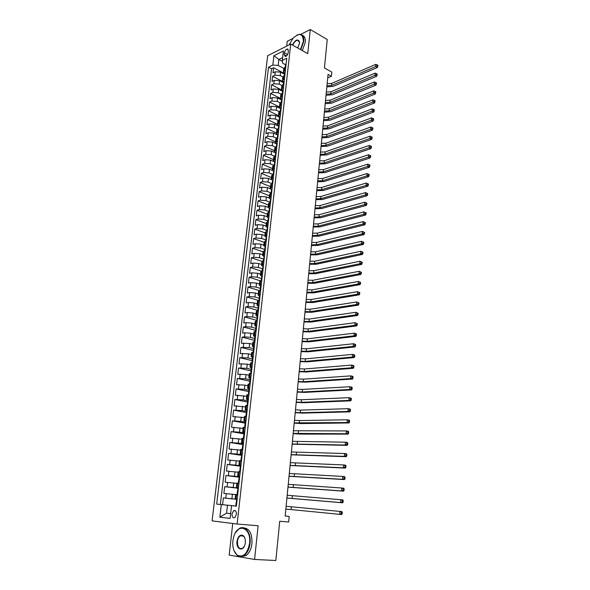 <?xml version="1.0" encoding="UTF-8"?>
<svg xmlns="http://www.w3.org/2000/svg" width="590" height="590" viewBox="0 0 590 590"><rect width="100%" height="100%" fill="white"/><g stroke="black" fill="none" stroke-linecap="round" stroke-linejoin="round"><path stroke-width="0.89" d="M236.435 514.406C236.443 511.301 235.513 510.055 233.64 510.682L232.01 513.905C231.995 517.017 232.932 518.263 234.813 517.629L236.435 514.406M232.74 523.485L229.171 555.094L254.57 559.453L275.847 560.5L279.726 521.236L288.672 522.025L289.203 516.42L285.177 515.985M267.661 55.718L212.098 520.881L237.128 524.038L290.723 44.051L267.661 55.718M292.891 38.409L287.234 41.3L286.696 46.086M290.723 44.051L307.751 53.668L310.288 29.5L300.738 34.39M310.288 29.5L327.236 39.515L324.434 67.953L331.801 72.076L331.403 76.25L328.062 74.399L285.169 516.036L289.203 516.42M284.454 74.17L280.604 72.127L275.25 71.788L273 72.865L273.598 67.776L284.52 73.588M282.846 76.929L280.213 75.542L274.852 75.203L272.602 76.272L283.576 82.01M272.602 76.272L272.005 81.398L274.262 80.343L279.631 80.683L283.495 82.703M282.529 91.288L278.65 89.297L273.259 88.95L271.002 89.982L271.606 84.827L281.961 90.152M281.555 99.924L277.661 97.955L272.256 97.601L269.991 98.619L270.596 93.427L280.648 98.508M280.575 108.612L276.666 106.672L271.245 106.318L268.981 107.306L269.586 102.085L279.512 107.011M279.594 117.351L275.663 115.441L270.227 115.079L267.956 116.046L268.568 110.795L278.473 115.618M278.598 126.149L274.652 124.269L269.202 123.9L266.931 124.837L267.55 119.556L277.484 124.313M277.602 134.999L273.642 133.148L268.17 132.772L265.898 133.687L266.518 128.369L276.496 133.052M276.599 143.901L272.624 142.079L267.137 141.703L264.858 142.596L265.478 137.241L275.501 141.858M275.309 152.736L271.599 151.07L266.097 150.686L263.811 151.556L264.438 146.173L274.498 150.708M273.834 161.557L270.567 160.119L265.043 159.728L262.757 160.569L263.391 155.155L273.487 159.617M272.573 170.54L269.527 169.219L263.988 168.828L261.695 169.647L262.336 164.19L272.477 168.585M271.393 179.611L268.48 178.379L262.926 177.981L260.632 178.777L261.267 173.29L271.452 177.605M270.257 188.771L267.425 187.605L261.857 187.2L259.556 187.959L260.197 182.443L270.427 186.676M269.158 198.004L266.37 196.883L260.78 196.47L258.479 197.207L259.128 191.654L269.394 195.814M268.089 207.319L265.301 206.22L259.696 205.799L257.387 206.515L258.044 200.925L268.354 205.003M267.034 216.692L264.231 215.616L258.604 215.195L256.296 215.874L256.952 210.254L267.307 214.251M265.965 226.125L263.147 225.07L257.513 224.643L255.197 225.299L255.854 219.642L266.252 223.558M264.888 235.624L262.063 234.591L256.407 234.156L254.084 234.783L254.755 229.09L265.198 232.925M263.811 245.182L260.972 244.172L255.293 243.729L252.97 244.334L253.641 238.596L264.128 242.35M262.72 254.799L259.866 253.811L254.179 253.368L251.849 253.936L252.52 248.169L263.059 251.834M261.628 264.482L258.759 263.516L253.051 263.066L250.72 263.612L251.399 257.8L261.975 261.377L264.01 260.514M260.522 274.225L257.646 273.288L251.915 272.831L249.585 273.34L250.263 267.491L260.972 271.017M259.416 284.033L256.525 283.119L250.78 282.654L248.442 283.141L249.128 277.256L260.138 280.766M258.295 293.901L255.396 293.016L249.629 292.544L247.284 293.001L247.977 287.072L259.489 290.634M257.174 303.843L254.261 302.98L248.471 302.5L246.126 302.921L246.827 296.962L258.944 300.59L259.438 297.788L259.652 298.415L254.939 296.991L255.396 293.016M256.038 313.843L253.11 313.002L247.313 312.523L244.961 312.914L245.661 306.911L257.837 310.436M254.902 323.91L251.959 323.099L246.141 322.612L243.788 322.973L244.489 316.926L256.716 320.348M253.752 334.051L250.802 333.262L244.961 332.767L242.601 333.092L243.316 327.015L255.595 330.326M252.601 344.25L249.636 343.491L241.413 343.284L242.129 337.163L254.46 340.371M251.436 354.524L248.456 353.786L240.211 353.543L240.934 347.377L253.324 350.475M250.271 364.863L247.276 364.155L239.009 363.868L239.732 357.665L252.306 360.682M249.091 375.269L246.082 374.591L237.792 374.267L238.522 368.02L251.384 370.977M247.903 385.749L244.887 385.1L236.568 384.732L237.305 378.448L250.315 381.302M246.709 396.303L235.336 395.271L236.081 388.943L249.157 391.679M245.506 406.923L234.097 405.883L234.842 399.504L247.527 402.033M244.297 417.617L232.851 416.562L233.603 410.146L246.332 412.55M243.08 428.392L231.597 427.315L232.349 420.854L245.138 423.141M241.856 439.233L230.329 438.141L231.088 431.637L243.936 433.798M240.617 450.148L229.06 449.049L229.82 442.493L242.726 444.536M239.378 461.137L227.777 460.023L228.544 453.43L241.509 455.34M238.124 472.207L226.486 471.078L227.261 464.441L240.278 466.225M236.863 483.358L225.181 482.207L225.963 475.525L239.046 477.177M235.594 494.575L223.876 493.417L224.657 486.684L238.39 488.277M237.165 499.192L235.093 499.007L237.158 499.243M238.456 487.724L236.383 487.598L238.434 487.878M239.732 476.337L237.659 476.27L239.702 476.595M241.008 465.038L238.935 465.016L240.963 465.392M242.269 453.813L240.196 453.843L242.217 454.271M243.523 442.67L241.458 442.751L243.464 443.223M244.769 431.6L242.704 431.733L244.695 432.249M246.001 420.611L243.936 420.795L245.919 421.349M247.232 409.696L245.167 409.925L247.136 410.529M248.449 398.855L246.391 399.135L248.346 399.784L247.748 399.961L247.52 402.004L247.94 402.233M249.659 388.087L247.601 388.419L249.474 389.09M250.861 377.401L248.803 377.777L250.521 378.455M252.055 366.781L250.005 367.209L251.606 367.902M284.439 52.798L284.225 54.686L285.302 56.544C286.755 56.124 287.714 54.848 288.171 52.724L288.385 50.821L287.315 48.97C285.862 49.383 284.896 50.659 284.439 52.798L287.588 54.538M236.383 506.117L231.56 505.63L236.383 506.095L286.769 58.233L282.315 60.416L282.684 63.211L285.516 64.745M231.56 505.63L230.1 518.411L219.827 517.179L221.302 504.59L216.678 504.118L268.524 67.172L272.816 65.07L273.915 55.733L283.392 50.976L282.315 60.416M237.151 499.31L231.914 498.757L232.431 494.228M238.412 488.077L233.198 487.465L233.714 482.974M239.673 476.919L234.481 476.263L234.99 471.801M240.359 465.761L235.749 465.126L236.258 460.702M241.576 454.75L237.01 454.071L237.512 449.676M242.807 443.82L238.264 443.097L238.766 438.724M244.031 432.957L239.511 432.197L240.005 427.853M245.241 422.175L240.742 421.371L241.236 417.056M246.45 411.466L241.974 410.611L242.46 406.333M247.653 400.824L243.191 399.932L243.677 395.684M248.84 390.263L244.4 389.326L244.887 385.1M250.02 379.768L245.602 378.787L246.082 374.591M251.2 369.34L246.797 368.322L247.276 364.155M252.365 358.986L247.984 357.931L248.456 353.786M253.523 348.697L249.164 347.606L249.636 343.491M254.674 338.483L250.337 337.347L250.802 333.262M255.817 328.335L251.495 327.155L251.959 323.099M256.643 321.004L257.151 318.054L252.653 317.036L253.11 313.002M258.184 308.26L253.803 306.984L254.261 302.98M260.736 288.525L256.075 287.072L256.525 283.119M261.798 278.687L257.196 277.212L257.646 273.288M262.83 268.915L258.317 267.418L258.759 263.516M263.833 259.187L259.43 257.69L259.866 253.811M264.792 249.518L260.529 248.021L260.972 244.172M265.795 239.916L261.628 238.419L262.063 234.591M266.85 230.402L262.712 228.876L263.147 225.07M267.919 220.955L263.796 219.392L264.231 215.616M268.974 211.567L264.873 209.966L265.301 206.22M270.028 202.237L265.943 200.607L266.37 196.883M271.068 192.967L267.005 191.308L267.425 187.605M272.108 183.756L268.059 182.067L268.48 178.379M272.964 174.529L269.106 172.877L269.527 169.219M273.782 165.34L270.146 163.755L270.567 160.119M274.608 156.21L271.186 154.683L271.599 151.07M275.464 147.146L272.211 145.671L272.624 142.079M276.341 138.156L273.236 136.71L273.642 133.148M277.226 129.225L274.247 127.809L274.652 124.269M278.133 120.353L275.257 118.966L275.663 115.441M279.055 111.547L276.26 110.175L276.666 106.672M279.985 102.8L277.263 101.436L277.661 97.955M282.322 93.102L282.765 91.391M280.929 94.12L278.251 92.755L278.65 89.297M281.88 85.491L279.24 84.119L279.631 80.683M273.598 67.776L271.548 68.772L220.343 504.48L236.391 506.073L227.482 505.202L226.553 513.212L230.638 513.676M231.914 498.757L223.344 497.923L222.555 504.708M224.657 486.684L233.198 487.465M225.963 475.525L234.481 476.263M227.261 464.441L235.749 465.126M228.544 453.43L237.01 454.071M229.82 442.493L238.264 443.097M231.088 431.637L239.511 432.197M232.349 420.854L240.742 421.371M233.603 410.146L241.974 410.611M234.842 399.504L243.191 399.932M236.081 388.943L244.4 389.326M237.305 378.448L245.602 378.787M238.522 368.02L246.797 368.322M239.732 357.665L247.984 357.931M240.934 347.377L249.164 347.606M242.129 337.163L244.489 336.846L250.337 337.347M243.316 327.015L245.669 326.661L251.495 327.155M244.489 316.926L246.841 316.55L252.653 317.036M245.661 306.911L248.014 306.498L253.803 306.984M246.827 296.962L249.172 296.519L254.939 296.991M247.977 287.072L250.322 286.6L256.075 287.072M249.128 277.256L251.465 276.754L257.196 277.212M250.263 267.491L252.601 266.96L258.317 267.418M251.399 257.8L253.73 257.24L259.43 257.69M252.52 248.169L254.851 247.579L260.529 248.021M253.641 238.596L255.964 237.977L261.628 238.419M254.755 229.09L257.07 228.441L262.712 228.876M255.854 219.642L258.169 218.964L263.796 219.392M256.952 210.254L259.261 209.553L264.873 209.966M258.044 200.925L260.345 200.194L265.943 200.607M259.128 191.654L261.429 190.902L267.005 191.308M260.197 182.443L262.498 181.661L268.059 182.067M261.267 173.29L263.568 172.479L269.106 172.877M262.336 164.19L264.622 163.364L270.146 163.755M263.391 155.155L265.677 154.3L271.186 154.683M264.438 146.173L266.724 145.288L272.211 145.671M265.478 137.241L267.757 136.334L273.236 136.71M266.518 128.369L268.789 127.44L274.247 127.809M267.55 119.556L269.822 118.597L275.257 118.966M268.568 110.795L270.84 109.814L276.26 110.175M269.586 102.085L271.85 101.082L277.263 101.436M270.596 93.427L272.86 92.401L278.251 92.755M271.606 84.827L273.863 83.78L279.24 84.119M285.427 70.18L283.429 71.773L284.55 73.315M285.811 66.722L283.82 68.329L283.429 71.773M284.837 75.38L282.839 76.951L282.448 80.417L284.446 78.861M283.856 84.09L281.858 85.631L281.467 89.12L283.466 87.593M282.876 92.859L280.87 94.363L280.471 97.874L282.477 96.377M281.88 101.672L279.874 103.154L279.476 106.687L281.482 105.219M280.884 110.551L278.878 111.997L278.473 115.552L280.479 114.113M279.881 119.482L277.868 120.891L277.462 124.468L279.476 123.067M278.871 128.465L276.858 129.852L276.452 133.443L278.458 132.079M277.853 137.514L275.84 138.857L275.427 142.478L277.44 141.143M276.828 146.615L274.815 147.928L274.402 151.571L276.415 150.273M275.796 155.775L273.782 157.051L273.362 160.716L275.382 159.455M274.756 164.986L272.742 166.233L272.322 169.927L274.343 168.696M273.716 174.264L271.695 175.473L271.275 179.19L273.295 177.996M272.669 183.601L270.64 184.773L270.22 188.512L272.241 187.355M271.606 192.996L269.586 194.14L269.158 197.901L271.186 196.772M270.544 202.458L268.516 203.557L268.089 207.341L270.117 206.257M269.475 211.972L267.447 213.042L267.012 216.847L269.04 215.8M268.398 221.56L266.363 222.585L265.928 226.42L267.963 225.41M267.307 231.199L265.279 232.187L264.844 236.052L266.872 235.078M266.215 240.904L264.187 241.856L263.745 245.742L265.78 244.806M265.117 250.676L263.081 251.591L262.639 255.5L264.681 254.607M262.808 266.296L261.532 265.323L263.568 264.468M262.897 270.412L260.861 271.245L260.411 275.206L262.454 274.394M261.776 280.375L259.74 281.172L259.283 285.154L261.326 284.387M260.647 290.413L258.604 291.158L258.155 295.177L260.197 294.44M259.512 300.509L257.469 301.217L257.011 305.259L259.054 304.573M258.368 310.679L256.326 311.343L255.861 315.414L257.911 314.765M257.218 320.916L255.168 321.535L254.703 325.628L256.753 325.031M256.06 331.219L254.01 331.794L253.545 335.917L255.595 335.363M254.895 341.595L252.837 342.126L252.373 346.278L254.423 345.762M253.715 352.038L251.665 352.525L251.193 356.707L253.243 356.235M252.535 362.555L250.477 362.998L250.005 367.209M251.089 373.168L249.282 373.536L248.803 377.777M250.145 383.802L248.088 384.156L247.601 388.419M248.936 394.54L246.878 394.843L246.391 399.135M247.719 405.352L245.661 405.603L245.167 409.925M246.495 416.23L244.43 416.437L243.936 420.795M245.263 427.197L243.198 427.352L242.704 431.733M244.054 437.95L241.952 438.333L241.458 442.751M242.77 449.344L240.705 449.396L240.196 453.843M241.509 460.539L239.444 460.539L238.935 465.016M240.241 471.808L238.176 471.757L237.659 476.27M238.965 483.158L236.892 483.055L236.383 487.598M237.681 494.59L235.609 494.435L235.093 499.007M282.44 61.389L278.864 59.45L278.178 65.402L272.816 65.07M283.805 68.425L278.178 65.402M254.57 559.453L258.118 525.756L237.128 524.038M327.723 77.873L331.403 76.25M282.639 57.591L278.864 59.45L273.915 55.733M230.653 513.588L226.553 513.212L219.827 517.179M271.548 68.772L268.524 67.172M223.344 497.923L237.143 499.376M283.584 81.936L282.448 80.417M282.603 90.617L281.467 89.12M281.622 99.349L280.471 97.874M280.626 108.132L279.476 106.687M279.631 116.975L278.473 115.552M278.635 125.869L277.462 124.468M277.625 134.815L276.452 133.443M276.607 143.827L275.427 142.478M275.589 152.891L274.402 151.571M274.556 162.014L273.362 160.716M273.524 171.189L272.322 169.927M272.484 180.429L271.275 179.19M271.437 189.722L270.22 188.512M270.382 199.081L269.158 197.901M269.32 208.499L268.089 207.341M268.251 217.976L267.012 216.847M267.181 227.511L265.928 226.42M266.097 237.114L264.844 236.052M265.006 246.775L263.745 245.742M263.914 256.502L262.639 255.5M262.299 275.766L261.702 276.142L260.411 275.206M261.178 285.722L260.581 286.084L259.283 285.154M259.46 296.055L258.155 295.177M258.332 306.107L257.011 305.259M257.203 316.233L255.861 315.414M256.075 326.425L254.703 325.628M254.946 336.683L253.545 335.917M253.825 347.016L252.373 346.278M252.704 357.422L251.193 356.707M220.343 504.48L216.678 504.118M221.302 504.59L227.482 505.202M286.172 63.55L285.575 64.273L285.545 66.419M285.265 66.987L285.39 65.896M327.162 83.662L331.735 83.382L375.852 64.332L375.675 66.523L377.165 65.755L377.836 66.154L377.902 65.276L377.239 64.878L377.165 65.755M326.956 85.757L331.536 85.476L375.675 66.523L377.342 67.511L333.195 86.383L326.845 86.885M377.342 67.511L377.836 66.154M377.239 64.878L375.852 64.332M300.457 49.545L303.378 41.389C302.972 33.431 299.506 32.406 292.972 38.321L289.174 44.833M296.711 35.194L299.757 34.272C302.751 34.493 304.086 36.875 303.776 41.418L300.804 49.744M292.426 45.01C295.354 39.648 297.714 38.586 299.491 41.816L299.514 43.328L297.677 47.974M302.323 35.289C304.617 36.071 305.613 38.409 305.303 42.296L302.338 50.607M299.55 42.399L297.655 40.216C295.664 40.533 294.034 42.192 292.765 45.201M249.585 543.324C251.62 527.607 237.549 522.253 233.714 536.745L232.888 540.809C232.357 547.284 233.751 552.026 237.047 555.035C243.191 557.882 247.372 553.981 249.585 543.324M235.403 532.8L239.068 528.677C244.872 524.547 251.377 532.976 250.049 543.375C249.312 549.047 247.321 553.096 244.09 555.5C241.686 557.041 239.393 556.997 237.209 555.367L233.95 550.514M245.337 542.682L244.998 544.481C243.109 552.159 235.875 549.275 236.988 541.428C238.117 536.074 240.226 534.164 243.331 535.683C244.909 537.18 245.58 539.511 245.337 542.682M244.924 538.22L243.478 536.015L240.27 535.853C238.744 536.944 237.807 538.825 237.446 541.473C237.453 547.151 239.171 549.43 242.601 548.294L244.282 546.347M243.648 527.844C249.467 528.397 252.24 533.611 251.952 543.493C251.215 549.165 249.231 553.199 245.993 555.603L241.369 556.584M285.199 72.15L284.601 72.858L284.587 75.019M284.292 75.638L284.417 74.495M326.344 92.04L330.931 91.775L375.144 73.116L374.967 75.321L376.464 74.561L377.135 74.952L377.202 74.067L376.538 73.676L376.464 74.561M326.145 94.142L330.732 93.876L374.967 75.321L376.641 76.294L332.399 94.769L326.034 95.255M376.641 76.294L377.135 74.952M376.538 73.676L375.144 73.116M284.225 80.808L283.628 81.501L283.62 83.669M283.311 84.341L283.443 83.146M325.525 100.462L330.127 100.212L374.436 81.958L374.252 84.178L375.756 83.411L376.427 83.802L376.501 82.91L375.83 82.526L375.756 83.411M325.326 102.579L329.928 102.328L374.252 84.178L375.941 85.144L331.595 103.213L325.215 103.678M375.941 85.144L376.427 83.802M375.83 82.526L374.436 81.958M283.252 89.518L282.654 90.196L282.647 92.379M282.735 91.391L282.463 91.856M324.707 108.944L329.316 108.7L373.721 90.86L373.536 93.087L375.048 92.328L375.719 92.711L375.793 91.811L375.115 91.435L375.048 92.328M324.5 111.067L329.117 110.832L373.536 93.087L375.225 94.039L330.791 111.702L324.397 112.144M375.225 94.039L375.719 92.711M375.115 91.435L373.721 90.86M282.263 98.279L281.666 98.943L281.673 101.141M281.327 101.915L281.474 100.617M323.881 117.469L328.505 117.24L372.998 99.813L372.821 102.055L374.333 101.296L375.011 101.672L375.078 100.772L374.399 100.396L374.333 101.296M323.667 119.608L328.298 119.386L372.821 102.055L374.517 102.992L329.98 120.242L323.563 120.662M374.517 102.992L375.011 101.672M374.399 100.396L372.998 99.813M281.275 107.092L280.67 107.749L280.685 109.954M280.331 110.787L280.486 109.43M323.047 126.046L327.679 125.832L372.275 108.826L372.091 111.082L373.61 110.323L374.289 110.691L374.362 109.792L373.684 109.416L373.61 110.323M322.833 128.2L327.472 127.993L372.091 111.082L373.795 112.004L329.168 128.834L322.737 129.232M373.795 112.004L374.289 110.691M373.684 109.416L372.275 108.826M280.272 115.965L279.675 116.606L279.697 118.819M279.328 119.711L279.483 118.295M322.206 134.675L326.853 134.476L371.545 117.889L371.361 120.168L372.887 119.409L373.566 119.77L373.64 118.863L372.954 118.494L372.887 119.409M321.993 136.843L326.646 136.644L371.361 120.168L373.072 121.075L328.35 137.477L321.897 137.861M373.072 121.075L373.566 119.77M372.954 118.494L371.545 117.889M279.269 124.896L278.672 125.522L278.701 127.75M278.31 128.694L278.48 127.219M321.366 143.355L326.027 143.178L370.815 127.02L370.631 129.313L372.157 128.546L372.843 128.908L372.91 127.993L372.224 127.632L372.157 128.546M321.152 145.538L325.813 145.354L370.631 129.313L372.342 130.206L327.524 146.18L321.056 146.534M372.342 130.206L372.843 128.908M372.224 127.632L370.815 127.02M278.259 133.878L277.661 134.491L277.706 136.725M277.293 137.728L277.47 136.202M320.518 152.095L325.186 151.925L370.07 136.209L369.886 138.51L371.42 137.75L372.106 138.104L372.179 137.182L371.494 136.828L371.42 137.75M320.304 154.285L324.979 154.123L369.886 138.51L371.612 139.395L326.69 154.927L320.208 155.259M371.612 139.395L372.106 138.104M371.494 136.828L370.07 136.209M277.241 142.92L276.644 143.518L276.695 145.76M276.268 146.822L276.452 145.243M319.662 160.878L324.345 160.731L369.333 145.45L369.141 147.773L370.682 147.013L371.368 147.36L371.442 146.431L370.756 146.084L370.682 147.013M319.448 163.083L324.139 162.936L369.141 147.773L370.874 148.636L325.857 163.732L319.352 164.042M370.874 148.636L371.368 147.36M370.756 146.084L369.333 145.45M276.216 152.021L275.619 152.603L275.685 154.853M275.242 155.974L275.427 154.337M318.799 169.721L323.504 169.588L368.58 154.757L368.396 157.095L369.937 156.335L370.631 156.674L370.704 155.738L370.011 155.399L369.937 156.335M318.585 171.941L323.291 171.808L368.396 157.095L370.129 157.943L325.016 172.59L318.497 172.877M370.129 157.943L370.631 156.674M370.011 155.399L368.58 154.757M275.191 161.173L274.586 161.741L274.66 164.005M274.203 165.185L274.394 163.489M317.936 178.623L322.649 178.497L367.828 164.123L367.644 166.476L369.185 165.716L369.886 166.048L369.959 165.112L369.259 164.772L369.185 165.716M317.722 180.85L322.435 180.732L367.644 166.476L369.384 167.309L324.168 181.499L317.634 181.764M369.384 167.309L369.886 166.048M369.259 164.772L367.828 164.123M274.151 170.392L273.554 170.945L273.635 173.217M273.155 174.456L273.354 172.7M317.066 187.568L321.793 187.465L367.076 173.549L366.884 175.916L368.433 175.156L369.134 175.488L369.207 174.537L368.507 174.212L368.433 175.156M316.852 189.818L321.58 189.715L366.884 175.916L368.632 176.734L323.32 190.467L316.764 190.703M368.632 176.734L369.134 175.488M368.507 174.212L367.076 173.549M273.111 179.662L272.506 180.201L272.602 182.48M272.108 183.792L272.307 181.963M316.196 196.581L320.931 196.485L366.309 183.04L368.455 184.036L367.747 183.711L367.673 184.663L368.374 184.987L368.455 184.036M315.975 198.837L320.717 198.749L366.117 185.422L366.309 183.04L367.747 183.711M367.673 184.663L366.117 185.422L367.88 186.226L322.465 199.486L315.893 199.7M367.88 186.226L368.374 184.987M272.056 188.992L271.459 189.515L271.562 191.809M271.046 193.181L271.26 191.293M315.311 205.637L320.068 205.563L365.542 192.591L367.688 193.586L366.987 193.269L366.906 194.228L367.614 194.545L367.688 193.586M315.097 207.916L319.846 207.842L365.35 194.988L365.542 192.591L366.987 193.269M366.906 194.228L365.35 194.988L367.113 195.777L321.602 208.565L315.008 208.757M367.113 195.777L367.614 194.545M271.002 198.388L270.404 198.896L270.515 201.19M269.984 202.628L270.198 200.681M314.426 214.76L319.197 214.701L364.768 202.2L366.928 203.203L366.22 202.894L366.139 203.86L366.847 204.169L366.928 203.203M314.205 217.046L318.976 216.995L364.576 204.612L364.768 202.2L366.22 202.894M366.139 203.86L364.576 204.612L366.346 205.386L320.731 217.703L314.123 217.865M366.346 205.386L366.847 204.169M269.94 207.842L269.342 208.336L269.46 210.637M268.907 212.142L269.136 210.136M313.541 223.935L318.32 223.89L363.993 211.876L366.154 212.887L365.446 212.577L365.365 213.551L366.08 213.853L366.154 212.887M313.312 226.236L318.099 226.199L363.794 214.31L363.993 211.876L365.446 212.577M365.365 213.551L363.794 214.31L365.579 215.062L319.861 226.892L313.238 227.032M365.579 215.062L366.08 213.853M268.87 217.356L268.266 217.835L268.398 220.136M267.831 221.715L268.067 219.642M312.641 233.168L317.435 233.139L363.211 221.619L365.38 222.629L364.664 222.334L364.591 223.308L365.298 223.61L365.38 222.629M312.412 235.484L317.214 235.462L363.012 224.067L363.211 221.619L364.664 222.334M364.591 223.308L363.012 224.067L364.804 224.805L318.983 236.14L312.339 236.258M364.804 224.805L365.298 223.61M267.794 226.936L267.189 227.393L267.336 229.702M266.746 231.354L266.99 229.215M311.741 242.453L316.542 242.446L362.422 231.428L364.598 232.438L363.882 232.15L363.801 233.131L364.524 233.426L364.598 232.438M311.513 244.791L316.321 244.784L362.223 233.883L362.422 231.428L363.882 232.15M363.801 233.131L362.223 233.883L364.015 234.614L318.099 245.447L311.439 245.536M364.015 234.614L364.524 233.426M266.709 236.575L266.105 237.018L266.26 239.334M265.655 241.052L265.898 238.854M310.834 251.805L315.65 251.812L361.626 241.295L363.816 242.313L363.093 242.025L363.012 243.021L363.735 243.309L363.816 242.313M310.606 254.15L315.421 254.165L361.427 243.773L361.626 241.295L363.093 242.025M363.012 243.021L361.427 243.773L363.233 244.481L317.214 254.814L310.532 254.88M363.233 244.481L363.735 243.309M265.618 246.273L265.013 246.701L265.175 249.017M264.556 250.816L264.807 248.545M309.92 261.215L314.75 261.237L360.829 251.229L363.02 252.255L362.297 251.974L362.216 252.977L362.939 253.25L363.02 252.255M309.691 263.575L314.522 263.605L360.63 253.73L360.829 251.229L362.297 251.974M362.216 252.977L360.63 253.73L362.437 254.423L316.321 264.239L309.617 264.276M362.437 254.423L362.939 253.25M264.519 256.038L263.914 256.451L264.084 258.774M263.442 260.647L263.708 258.309M308.998 270.685L313.843 270.721L360.025 261.237L362.223 262.262L361.5 261.99L361.419 263L362.142 263.265L362.223 262.262M308.769 273.059L313.615 273.104L359.826 263.745L360.025 261.237L361.5 261.99M361.419 263L359.826 263.745L361.641 264.423L315.421 273.723L308.703 273.731M361.641 264.423L362.142 263.265M263.413 265.869L262.816 266.26L262.993 268.59M262.329 270.537L262.602 268.133M308.076 280.206L312.929 280.265L359.214 271.304L361.419 272.337L360.697 272.071L360.615 273.089L361.346 273.347L361.419 272.337M307.84 282.603L312.7 282.662L359.015 273.834L359.214 271.304L360.697 272.071M360.615 273.089L359.015 273.834L360.837 274.49L314.514 283.266L307.774 283.252M360.837 274.49L361.346 273.347M261.208 280.493L261.488 278.023L261.886 278.465M307.139 289.801L312.014 289.874L358.403 281.445L360.615 282.485L359.885 282.227L359.804 283.244L360.534 283.502L360.615 282.485M306.911 292.205L311.786 292.286L358.196 283.989L358.403 281.445L359.885 282.227M359.804 283.244L358.196 283.989L360.033 284.631L313.6 292.876L306.844 292.832M360.033 284.631L360.534 283.502M260.079 290.523L260.367 287.979L260.773 288.407M306.203 299.447L311.092 299.543L357.584 291.652L359.804 292.692L359.067 292.441L358.986 293.466L359.723 293.717L359.804 292.692M305.967 301.866L310.856 301.969L357.378 294.218L357.584 291.652L359.067 292.441M358.986 293.466L357.378 294.218L359.214 294.838L312.685 302.545L305.908 302.471M359.214 294.838L359.723 293.717M260.05 295.752L259.453 296.092L259.239 298.002M305.259 309.16L310.163 309.271L356.758 301.933L358.986 302.972L358.248 302.729L358.16 303.762L358.904 304.005L358.986 302.972M305.023 311.594L309.927 311.712L356.552 304.514L356.758 301.933L358.248 302.729M358.16 303.762L356.552 304.514L358.396 305.119L311.763 312.272L304.971 312.169M358.396 305.119L358.904 304.005M258.914 305.849L258.317 306.166L258.096 308.091L258.523 308.489M257.793 310.775L258.096 308.091M304.315 318.932L309.226 319.065L355.925 312.28L358.16 313.327L357.415 313.091L357.334 314.131L358.078 314.367L358.16 313.327M304.071 321.388L308.99 321.521L355.718 314.876L355.925 312.28L357.415 313.091M357.334 314.131L355.718 314.876L357.57 315.466L310.834 322.066L304.02 321.933M357.57 315.466L358.078 314.367M257.771 316.004L257.174 316.314L256.952 318.246L257.38 318.63M303.356 328.77L308.282 328.918L355.084 322.701L357.334 323.748L356.589 323.519L356.5 324.566L357.245 324.795L357.334 323.748M303.12 331.241L308.046 331.396L354.878 325.311L355.084 322.701L356.589 323.519M356.5 324.566L354.878 325.311L356.744 325.879L309.898 331.919L303.068 331.757M356.744 325.879L357.245 324.795M256.62 326.233L256.023 326.521L255.802 328.468L256.237 328.837M255.485 331.3L255.802 328.468M302.397 338.667L307.338 338.844L354.243 333.188L356.117 333.741L356.493 334.242L355.748 334.021L355.659 335.076L356.412 335.297L356.493 334.242M302.154 341.153L307.102 341.33L354.03 335.821L354.243 333.188L355.748 334.021M355.659 335.076L354.03 335.821L355.903 336.366L308.954 341.839L302.102 341.647M355.903 336.366L356.412 335.297M255.463 336.536L254.865 336.802L254.644 338.763L255.079 339.11M254.312 341.669L254.644 338.763M301.424 348.638L306.387 348.823L353.395 343.749L355.276 344.28L355.652 344.811L354.9 344.597L354.819 345.659L355.571 345.873L355.652 344.811M301.18 351.139L306.144 351.33L353.181 346.404L353.395 343.749L354.9 344.597M354.819 345.659L353.181 346.404L355.062 346.927L308.01 351.824L301.136 351.603M355.062 346.927L355.571 345.873M254.297 346.905L253.7 347.149L253.479 349.125L253.914 349.457M253.14 352.105L253.479 349.125M300.45 358.668L305.428 358.875L352.54 354.384L354.428 354.9L354.804 355.453L354.052 355.246L353.963 356.316L354.723 356.515L354.804 355.453M300.207 361.183L305.185 361.397L352.326 357.053L352.54 354.384L354.052 355.246M353.963 356.316L352.326 357.053L354.214 357.562L307.058 361.869L300.163 361.618M354.214 357.562L354.723 356.515M253.117 357.341L252.527 357.57L252.299 359.561L252.741 359.87M251.952 362.614L252.299 359.561M299.469 368.765L304.462 368.993L351.677 365.092L353.572 365.586L353.956 366.161L353.196 365.97L353.108 367.046L353.867 367.238L353.956 366.161M299.226 371.294L304.219 371.53L351.463 367.784L351.677 365.092L353.196 365.97M353.108 367.046L351.463 367.784L353.358 368.271L306.099 371.98L299.189 371.707M353.358 368.271L353.867 367.238M251.937 367.85L251.34 368.057L251.119 370.063L251.554 370.35M250.765 373.19L251.119 370.063M298.488 378.92L303.489 379.171L350.814 375.882L352.717 376.354L353.093 376.951L352.333 376.767L352.245 377.843L353.012 378.035L353.093 376.951M298.238 381.472L303.245 381.73L350.593 378.588L350.814 375.882L352.333 376.767M352.245 377.843L350.593 378.588L352.503 379.053L305.133 382.165L298.201 381.855M352.503 379.053L353.012 378.035M250.75 378.433L250.153 378.625L249.924 380.639L250.359 380.911M250.153 383.751L249.651 383.839M249.563 383.847L249.924 380.639M297.493 389.149L302.508 389.422L349.936 386.738L351.854 387.195L352.23 387.814L351.463 387.637L351.382 388.729L352.142 388.906L352.23 387.814M297.242 391.723L302.264 391.996L349.723 389.466L349.936 386.738L351.463 387.637M351.382 388.729L349.723 389.466L351.633 389.916L304.16 392.409L297.205 392.07M351.633 389.916L352.142 388.906M249.548 389.083L248.951 389.252L248.722 391.281L249.157 391.531M248.951 394.445L248.361 394.57L248.722 391.281M296.49 399.452L301.519 399.74L349.059 397.675L350.984 398.11L351.36 398.759L350.593 398.582L350.504 399.681L351.271 399.858L351.36 398.759M296.239 402.033L301.276 402.328L348.838 400.418L349.059 397.675L350.593 398.582M350.504 399.681L348.838 400.418L350.762 400.846L303.179 402.727L296.209 402.358M350.762 400.846L351.271 399.858M247.734 405.205L247.151 405.374M247.144 405.345L247.52 402.004M295.487 409.814L300.531 410.124L348.174 408.686L350.106 409.099L350.482 409.77L349.708 409.608L349.619 410.714L350.394 410.876L350.482 409.77M295.236 412.417L300.281 412.727L347.953 411.451L348.174 408.686L349.708 409.608M349.619 410.714L347.953 411.451L349.885 411.857L302.191 413.111L295.207 412.705M349.885 411.857L350.394 410.876M247.129 410.618L246.531 410.743L246.303 412.801L246.716 413.007M246.517 416.046L246.015 416.245M245.919 416.164L246.303 412.801M294.469 420.25L299.536 420.582L347.281 419.778L349.221 420.169L349.597 420.869L348.823 420.714L348.734 421.828L349.509 421.983L349.597 420.869M294.218 422.868L347.06 422.558L347.281 419.778L348.823 420.714M348.734 421.828L347.06 422.558L349 422.949L301.202 423.561L294.189 423.126M349 422.949L349.509 421.983M245.905 421.489L245.307 421.599L245.079 423.672L245.477 423.849M244.695 427.057L245.079 423.672M293.451 430.752L346.389 430.943L348.336 431.312L348.712 432.042L347.93 431.895L347.842 433.016L348.624 433.163L348.712 432.042M293.193 433.385L346.16 433.753L346.389 430.943L347.93 431.895M347.842 433.016L346.16 433.753L348.107 434.115L300.207 434.085L293.171 433.613M348.107 434.115L348.624 433.163M244.673 432.441L244.076 432.529L243.84 434.616L244.231 434.771M243.456 438.023L243.84 434.616M292.426 441.32L345.482 442.198L347.436 442.544L347.812 443.297L347.031 443.156L346.942 444.285L347.724 444.425L347.812 443.297M292.168 443.975L345.253 445.022L345.482 442.198L347.031 443.156M346.942 444.285L345.253 445.022L347.215 445.362L292.146 444.174M347.215 445.362L347.724 444.425M243.434 443.474L242.837 443.533L242.977 445.775M242.807 449.012L242.217 449.064L242.785 449.241M242.217 449.064L242.601 445.634M291.394 451.97L344.575 453.526L346.536 453.85L346.913 454.632L346.124 454.499L346.035 455.635L346.824 455.768L346.913 454.632M291.136 454.639L344.346 456.365L344.575 453.526L346.124 454.499M346.035 455.635L344.346 456.365L346.308 456.69L291.113 454.809M346.308 456.69L346.824 455.768M242.18 454.573L241.59 454.617L241.708 456.844M241.553 460.156L240.963 460.193L241.531 460.34M240.963 460.193L241.347 456.734M290.354 462.685L343.653 464.935L345.629 465.237L346.006 466.041L345.216 465.923L345.12 467.074L345.91 467.192L346.006 466.041M290.088 465.37L343.424 467.796L343.653 464.935L345.216 465.923M345.12 467.074L343.424 467.796L345.401 468.099L290.074 465.51M345.401 468.099L345.91 467.192M240.927 465.761L240.329 465.783L240.425 468.003M240.292 471.38L239.702 471.388L240.278 471.521M239.702 471.388L240.093 467.907M289.306 473.475L342.731 476.425L344.715 476.705L345.091 477.539L344.295 477.428L344.206 478.586L344.995 478.697L345.091 477.539M289.041 476.182L342.502 479.309L342.731 476.425L344.295 477.428M344.206 478.586L342.502 479.309L344.486 479.589L289.026 476.285M344.486 479.589L344.995 478.697M239.658 477.022L239.068 477.022L239.127 479.235M239.024 482.679L238.426 482.672L239.009 482.775M238.426 482.672L238.825 479.161M288.245 484.331L341.802 488.004L343.793 488.255L344.169 489.117L343.373 489.022L343.277 490.179L344.073 490.283L344.169 489.117M287.986 487.06L341.566 490.91L341.802 488.004L343.373 489.022M343.277 490.179L341.566 490.91L343.564 491.16L287.979 487.134M343.564 491.16L344.073 490.283M238.382 488.365L237.792 488.336L237.822 490.548M237.741 494.066L237.151 494.029L237.733 494.11M237.151 494.029L237.549 490.497M287.183 495.268L342.864 499.892L343.24 500.785L342.436 500.696L342.348 501.861L343.144 501.957L343.24 500.785M286.917 498.012L340.629 502.592L340.865 499.664L342.436 500.696M342.348 501.861L340.629 502.592L342.635 502.813L286.917 498.049M342.635 502.813L343.144 501.957M237.099 499.789L236.502 499.737L236.487 501.935M236.45 505.527L235.86 505.468L236.258 501.913M286.12 506.279L341.935 511.611L342.303 512.533L341.499 512.452L341.404 513.632L342.207 513.713L342.303 512.533M341.404 513.632L339.685 514.355L341.699 514.554L285.848 509.045L339.685 514.355L339.921 511.405L341.499 512.452M341.699 514.554L342.207 513.713M280.213 75.542L280.604 72.127M274.852 75.203L275.25 71.788M225.771 498.144L226.294 493.624M227.076 486.868L227.6 482.377M228.374 475.665L228.898 471.204M229.665 464.544L230.181 460.112M230.948 453.496L231.457 449.101M232.224 442.529L232.733 438.156M233.485 431.629L233.994 427.293M234.746 420.81L235.24 416.503M235.993 410.065L236.487 405.787M237.232 399.393L237.726 395.145M238.463 388.788L238.95 384.569M239.68 378.264L240.167 374.067M240.897 367.806L241.376 363.639M242.099 357.415L242.579 353.277M243.301 347.097L243.773 342.989M244.489 336.846L244.961 332.767M245.669 326.661L246.141 322.612M246.841 316.55L247.313 312.523M248.014 306.498L248.471 302.5M249.172 296.519L249.629 292.544M250.322 286.6L250.78 282.654M251.465 276.754L251.915 272.831M252.601 266.96L253.051 263.066M253.73 257.24L254.179 253.368M254.851 247.579L255.293 243.729M255.964 237.977L256.407 234.156M257.07 228.441L257.513 224.643M258.169 218.964L258.604 215.195M259.261 209.553L259.696 205.799M260.345 200.194L260.78 196.47M261.429 190.902L261.857 187.2M262.498 181.661L262.926 177.981M263.568 172.479L263.988 168.828M264.622 163.364L265.043 159.728M265.677 154.3L266.097 150.686M266.724 145.288L267.137 141.703M267.757 136.334L268.17 132.772M268.789 127.44L269.202 123.9M269.822 118.597L270.227 115.079M270.84 109.814L271.245 106.318M271.85 101.082L272.256 97.601M272.86 92.401L273.259 88.95M273.863 83.78L274.262 80.343M284.38 70.675L284.764 67.223M283.399 79.348L283.79 75.874M282.418 88.065L282.809 84.569M281.423 96.841L281.821 93.323M280.427 105.676L280.825 102.136M279.424 114.563L279.83 111.001M278.414 123.502L278.819 119.918M277.403 132.499L277.809 128.893M276.378 141.556L276.791 137.927M275.353 150.671L275.766 147.013M274.313 159.838L274.733 156.166M273.273 169.072L273.694 165.37M272.226 178.357L272.646 174.633M271.171 187.709L271.592 183.962M270.109 197.112L270.537 193.343M269.04 206.581L269.468 202.79M267.963 216.117L268.398 212.297M266.879 225.705L267.314 221.862M265.795 235.366L266.23 231.494M264.696 245.079L265.139 241.185M263.59 254.865L264.032 250.942M262.484 264.711L262.926 260.765M261.363 274.623L261.812 270.655M260.234 284.601L260.684 280.604M259.106 294.646L259.556 290.619M257.963 304.764L258.42 300.708M256.812 314.942L257.269 310.864M255.654 325.193L256.119 321.085M254.489 335.511L254.961 331.374M253.317 345.895L253.789 341.735M252.137 356.353L252.616 352.164M250.949 366.884L251.429 362.666M249.754 377.482L250.234 373.234M248.552 388.161L249.032 383.884M247.335 398.906L247.822 394.599M246.119 409.733L246.605 405.396M244.887 420.626L245.381 416.26M243.648 431.6L244.142 427.204M242.402 442.655L242.903 438.223M241.148 453.784L241.649 449.322M239.879 464.986L240.388 460.495M238.603 476.27L239.12 471.749M237.328 487.635L237.836 483.085M236.03 499.088L236.553 494.494M286.511 55.947L284.225 54.686M331.735 83.382L331.536 85.476M330.931 91.775L330.732 93.876M330.127 100.212L329.928 102.328M329.316 108.7L329.117 110.832M328.505 117.24L328.298 119.386M327.679 125.832L327.472 127.993M326.853 134.476L326.646 136.644M326.027 143.178L325.813 145.354M325.186 151.925L324.979 154.123M324.345 160.731L324.139 162.936M323.504 169.588L323.291 171.808M322.649 178.497L322.435 180.732M321.793 187.465L321.58 189.715M320.931 196.485L320.717 198.749M320.068 205.563L319.846 207.842M319.197 214.701L318.976 216.995M318.32 223.89L318.099 226.199M317.435 233.139L317.214 235.462M316.542 242.446L316.321 244.784M315.65 251.812L315.421 254.165M314.75 261.237L314.522 263.605M313.843 270.721L313.615 273.104M312.929 280.265L312.7 282.662M312.014 289.874L311.786 292.286M311.092 299.543L310.856 301.969M310.163 309.271L309.927 311.712M309.226 319.065L308.99 321.521M308.282 328.918L308.046 331.396M307.338 338.844L307.102 341.33M306.387 348.823L306.144 351.33M305.428 358.875L305.185 361.397M304.462 368.993L304.219 371.53M303.489 379.171L303.245 381.73M302.508 389.422L302.264 391.996M301.519 399.74L301.276 402.328M300.531 410.124L300.281 412.727M299.536 420.582L299.285 423.2M298.525 431.106L298.274 433.746M297.515 441.696L297.264 444.358M296.497 452.36L296.239 455.038M295.472 463.098L295.214 465.798M294.44 473.91L294.181 476.624M293.4 484.796L293.142 487.532M292.352 495.755L292.087 498.506M291.298 506.788L291.032 509.561M235.521 510.859L233.64 510.682M261.532 265.323L261.975 261.385M288.193 49.457L287.315 48.97M297.655 40.216L299.159 41.086M245.993 555.603L244.09 555.5M240.27 535.853L243.559 536.081M261.702 276.142L261.488 278.023M260.581 286.084L260.367 287.979"/></g></svg>
